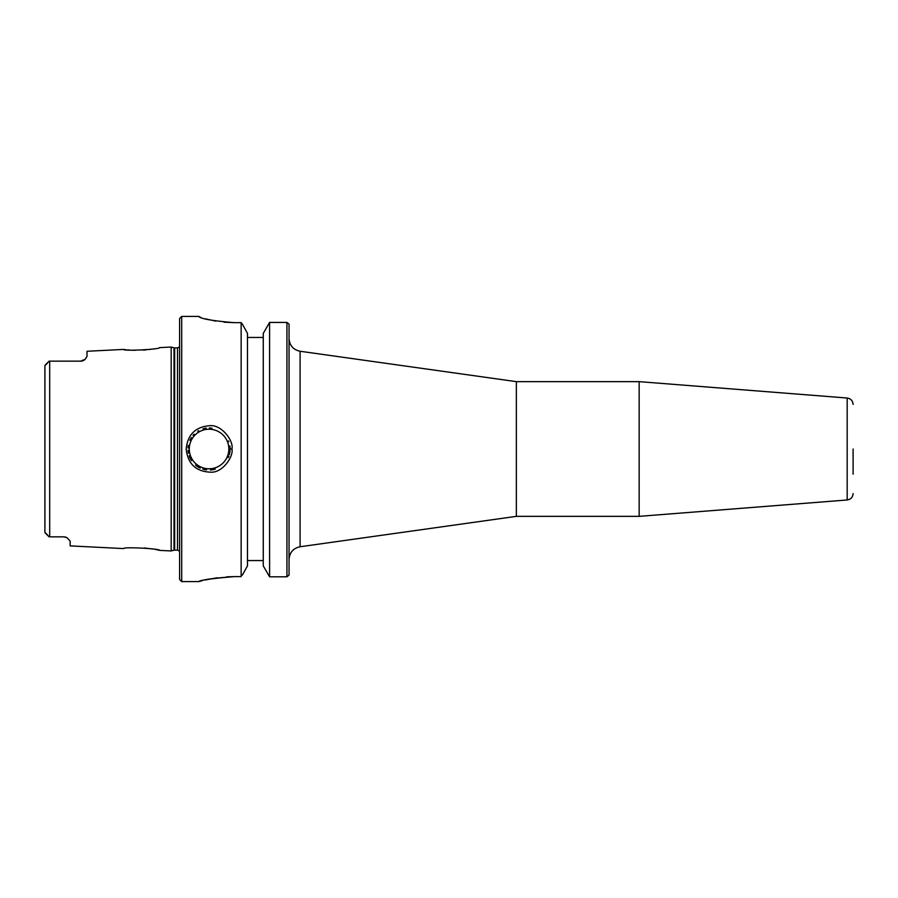 <?xml version="1.0" encoding="UTF-8"?>
<svg xmlns="http://www.w3.org/2000/svg" width="898" height="898" viewBox="0 0 898 898"><rect width="100%" height="100%" fill="white"/><g stroke="black" fill="none" stroke-linecap="round" stroke-linejoin="round"><path stroke-width="1.35" d="M300.089 351.253L516.35 381.65L516.35 516.35L300.089 546.747L300.089 351.253C293.264 349.749 289.583 345.517 289.044 338.546M289.044 575.068L289.044 324.133M853.1 449L853.1 474.189M847.184 499.973L847.184 398.027L639.163 381.65L639.163 516.35L847.184 499.973C850.821 499.378 852.786 497.245 853.1 493.586M198.705 316.478C200.793 318.812 212.658 320.878 234.322 322.663L241.147 322.663L242.314 324.032L241.147 322.663L241.147 576.617L234.322 576.617C213.915 578.065 202.084 579.715 198.828 581.567C199.614 580.198 211.445 578.548 234.322 576.617L226.655 576.853M234.322 322.663L224.017 322.18M215.778 321.102L205.35 318.824M200.838 317.443L198.705 316.399M269.591 322.427L269.591 576.797L263.26 565.886L263.26 333.405L269.591 322.427L286.933 322.427L288.954 324.032M286.933 322.427L286.933 576.797L269.591 576.797M288.976 575.147L286.933 576.797M188.064 450.291A21.047 21.047 0 0 0 188.434 453.187M189.141 455.791A21.047 21.047 0 0 0 191.532 460.652M195.573 465.153A21.047 21.047 0 0 0 200.198 468.094M202.813 469.093A21.047 21.047 0 0 0 206.54 469.89M210.435 470.002A21.047 21.047 0 0 0 215.296 469.104M228.272 457.61A21.047 21.047 0 0 0 228.911 456.027M229.394 454.444A21.047 21.047 0 0 0 229.63 453.479M229.854 452.266A21.047 21.047 0 0 0 230.034 450.875M230.09 450.021A21.047 21.047 0 0 0 230.113 448.607M230.079 447.776A21.047 21.047 0 0 0 229.899 445.98M228.799 441.67A21.047 21.047 0 0 0 228.519 440.963M211.973 428.155A21.047 21.047 0 0 0 209.402 427.953M206.136 428.155A21.047 21.047 0 0 0 202.97 428.851M198.66 430.703A21.047 21.047 0 0 0 197.728 431.264M194.103 434.194A21.047 21.047 0 0 0 193.014 435.384M191.409 437.539A21.047 21.047 0 0 0 189.882 440.334M188.333 445.408A21.047 21.047 0 0 0 188.052 447.911M230.113 449L231.942 449C233.907 441.03 221.402 423.845 209.066 425.753C195.169 427.134 187.536 434.879 186.189 449C187.794 463.929 195.989 471.652 210.783 472.18C222.693 472.965 233.727 456.341 231.942 449M135.037 350.31L131.175 350.153M129.559 350.052L127.527 349.872M125.843 349.692L124.676 349.558M123.913 349.457L123.7 349.423C122.644 351.309 160.708 349.356 159.552 347.627L171.181 347.043L171.181 550.957L159.552 550.373C160.708 548.644 122.656 546.691 123.7 548.577L70.156 545.894L70.156 541.112L67.069 537.734L63.837 536.847A6.308 6.308 0 0 1 63.938 536.847M151.975 349.109L148.787 349.569M146.374 349.838L143.063 350.108M50.804 536.847L63.837 536.847M64.791 536.925L66.048 537.251M49.693 536.847L49.109 536.847L49.693 536.847L49.693 361.153L50.804 361.153L49.109 361.153L45.113 365.149M80.674 361.153L50.804 361.153L80.674 361.153A6.308 6.308 0 0 0 85.175 359.279L80.674 361.153L85.175 359.279L86.994 356.371L86.994 351.264L123.7 349.423M144.455 547.993L153.042 549.06M155.32 549.475L156.319 549.666M157.588 549.935L158.632 550.16M199.3 581.444L202.297 580.658M204.991 580.018L217.395 577.751M198.727 581.601L181.699 581.601L181.699 316.41L198.705 316.41M242.325 575.147L247.478 565.886L247.478 333.405L242.314 324.032M181.71 316.41L179.6 318.509L179.6 579.491L181.71 581.601M49.109 361.153L44.9 365.711L44.9 532.289L49.109 536.847M44.9 524.724L44.9 516.361M47.426 363.185L44.9 365.711L44.9 373.276M85.175 359.279A6.308 6.308 0 0 1 82.841 360.772M263.26 337.457L247.478 337.457M247.478 560.554L263.26 560.554M189.276 449A19.778 19.778 0 0 1 218.955 431.871A19.778 19.778 0 0 1 218.955 466.129A19.778 19.778 0 0 1 189.276 449M47.426 534.815L45.618 533.064M174.661 550.115L174.661 347.885L177.523 347.885L177.523 550.115L173.999 550.193L173.999 347.807L171.181 347.043M300.089 546.747C293.264 548.251 289.583 552.483 289.044 559.454M847.184 398.027C850.821 398.622 852.786 400.755 853.1 404.414M516.35 516.35L639.163 516.35M516.35 381.65L639.163 381.65M45.113 532.851L48.941 536.69M173.999 550.193L171.181 550.957M174.661 347.885L173.999 347.807M177.523 347.885L179.6 346.796M177.523 550.115L179.6 551.204"/></g></svg>
